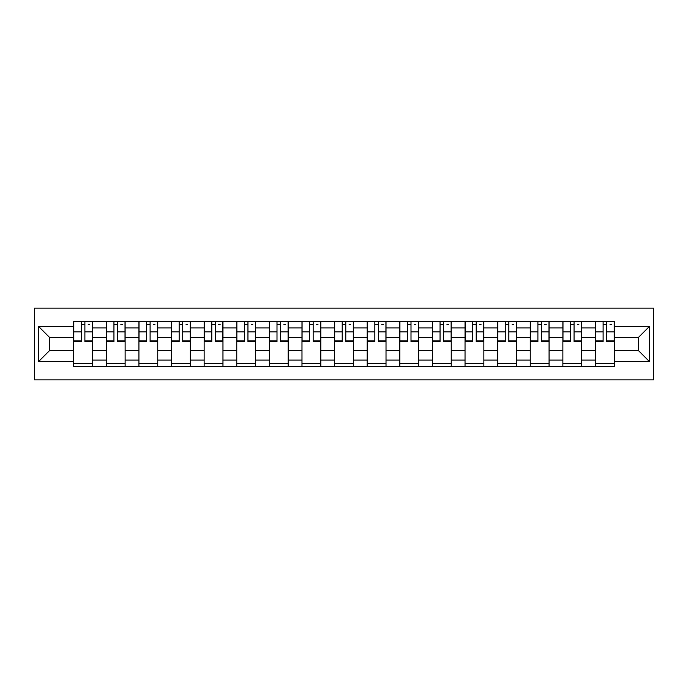 <?xml version="1.0" encoding="UTF-8"?>
<svg xmlns="http://www.w3.org/2000/svg" width="688" height="688" viewBox="0 0 688 688"><rect width="100%" height="100%" fill="white"/><g stroke="black" fill="none" stroke-linecap="round" stroke-linejoin="round"><path stroke-width="1.03" d="M34.4 379.853L653.6 379.853L653.6 308.147L34.4 308.147L34.4 379.853M106.313 366.472L106.313 327.901L92.519 327.901L92.519 366.472M92.519 327.901L92.519 321.528M106.313 327.901L106.313 321.528M125.13 321.528L125.13 366.472M138.924 366.472L138.924 321.528M157.741 321.528L157.741 366.472M171.536 366.472L171.536 321.528M190.352 321.528L190.352 366.472M204.147 366.472L204.147 321.528M222.964 321.528L222.964 366.472M236.758 366.472L236.758 321.528M255.575 321.528L255.575 366.472M269.369 366.472L269.369 321.528M288.186 321.528L288.186 366.472M301.98 366.472L301.98 321.528M320.797 321.528L320.797 366.472M334.592 366.472L334.592 321.528M353.408 321.528L353.408 366.472M367.203 366.472L367.203 321.528M386.02 321.528L386.02 366.472M399.814 366.472L399.814 321.528M418.631 321.528L418.631 366.472M432.425 366.472L432.425 321.528M451.242 321.528L451.242 366.472M465.036 366.472L465.036 321.528M483.853 321.528L483.853 366.472M497.648 366.472L497.648 321.528M516.464 321.528L516.464 366.472M530.259 366.472L530.259 321.528M549.076 321.528L549.076 366.472M562.87 366.472L562.87 321.528M581.687 321.528L581.687 366.472M595.481 366.472L595.481 321.528M595.481 350.484L581.687 350.484M562.87 350.484L549.076 350.484M530.259 350.484L516.464 350.484M497.648 350.484L483.853 350.484M465.036 350.484L451.242 350.484M432.425 350.484L418.631 350.484M399.814 350.484L386.02 350.484M367.203 350.484L353.408 350.484M334.592 350.484L320.797 350.484M301.98 350.484L288.186 350.484M269.369 350.484L255.575 350.484M236.758 350.484L222.964 350.484M204.147 350.484L190.352 350.484M171.536 350.484L157.741 350.484M138.924 350.484L125.13 350.484M106.313 350.484L92.519 350.484M595.481 337.516L581.687 337.516M562.87 337.516L549.076 337.516M530.259 337.516L516.464 337.516M497.648 337.516L483.853 337.516M465.036 337.516L451.242 337.516M432.425 337.516L418.631 337.516M399.814 337.516L386.02 337.516M367.203 337.516L353.408 337.516M334.592 337.516L320.797 337.516M301.98 337.516L288.186 337.516M269.369 337.516L255.575 337.516M236.758 337.516L222.964 337.516M204.147 337.516L190.352 337.516M171.536 337.516L157.741 337.516M138.924 337.516L125.13 337.516M106.313 337.516L92.519 337.516M49.656 350.484L73.702 350.484L73.702 337.516L49.656 337.516L49.656 350.484L38.58 361.561L38.58 326.439L73.702 326.439L73.702 337.516M614.298 337.516L614.298 350.484L638.344 350.484L638.344 337.516L614.298 337.516L614.298 321.528L73.702 321.528L73.702 326.439M614.298 326.439L649.42 326.439L649.42 361.561L614.298 361.561L614.298 350.484M73.702 350.484L73.702 366.472L614.298 366.472L614.298 361.561M73.702 361.561L38.58 361.561M92.519 363.333L73.702 363.333M81.33 324.667L84.882 324.667M125.13 363.333L106.313 363.333M113.941 324.667L117.493 324.667M157.741 363.333L138.924 363.333M146.553 324.667L150.104 324.667M190.352 363.333L171.536 363.333M179.164 324.667L182.716 324.667M222.964 363.333L204.147 363.333M211.775 324.667L215.327 324.667M255.575 363.333L236.758 363.333M244.386 324.667L247.947 324.667M288.186 363.333L269.369 363.333M276.997 324.667L280.558 324.667M320.797 363.333L301.98 363.333M309.609 324.667L313.169 324.667M353.408 363.333L334.592 363.333M342.22 324.667L345.78 324.667M386.02 363.333L367.203 363.333M374.831 324.667L378.391 324.667M418.631 363.333L399.814 363.333M407.442 324.667L411.003 324.667M451.242 363.333L432.425 363.333M440.053 324.667L443.614 324.667M483.853 363.333L465.036 363.333M472.673 324.667L476.225 324.667M516.464 363.333L497.648 363.333M505.284 324.667L508.836 324.667M549.076 363.333L530.259 363.333M537.896 324.667L541.447 324.667M581.687 363.333L562.87 363.333M570.507 324.667L574.059 324.667M614.298 363.333L595.481 363.333M603.118 324.667L606.67 324.667M38.58 326.439L49.656 337.516M638.344 350.484L649.42 361.561M638.344 337.516L649.42 326.439M84.882 340.878L92.407 340.878L92.407 341.592L84.882 341.592L84.882 321.735L92.407 321.735L88.227 321.735M92.407 340.878L92.407 321.735M81.33 324.452L84.882 324.452M88.227 324.452L89.689 324.452M77.985 321.735L73.805 321.735L73.805 341.592L81.33 341.592L81.33 321.735L78.303 321.735M73.805 321.735L87.918 321.735M117.493 340.878L125.018 340.878L125.018 341.592L117.493 341.592L117.493 321.735L125.018 321.735L120.839 321.735M125.018 340.878L125.018 321.735M113.941 324.452L117.493 324.452M120.839 324.452L122.301 324.452M110.596 321.735L106.416 321.735L106.416 341.592L113.941 341.592L113.941 321.735L110.914 321.735M106.416 321.735L120.529 321.735M150.104 340.878L157.638 340.878L157.638 341.592L150.104 341.592L150.104 321.735L157.638 321.735L153.45 321.735M157.638 340.878L157.638 321.735M146.553 324.452L150.104 324.452M153.45 324.452L154.92 324.452M143.207 321.735L139.028 321.735L139.028 341.592L146.553 341.592L146.553 321.735L143.525 321.735M139.028 321.735L153.14 321.735M182.716 340.878L190.249 340.878L190.249 341.592L182.716 341.592L182.716 321.735L190.249 321.735L186.061 321.735M190.249 340.878L190.249 321.735M179.164 324.452L182.716 324.452M186.061 324.452L187.532 324.452M175.818 321.735L171.639 321.735L171.639 341.592L179.164 341.592L179.164 321.735L176.137 321.735M171.639 321.735L185.751 321.735M215.327 340.878L222.86 340.878L222.86 341.592L215.327 341.592L215.327 321.735L222.86 321.735L218.672 321.735M222.86 340.878L222.86 321.735M211.775 324.452L215.327 324.452M218.672 324.452L220.143 324.452M208.43 321.735L204.25 321.735L204.25 341.592L211.775 341.592L211.775 321.735L208.748 321.735M204.25 321.735L218.363 321.735M247.947 340.878L255.472 340.878L255.472 341.592L247.947 341.592L247.947 321.735L255.472 321.735L251.283 321.735M255.472 340.878L255.472 321.735M244.386 324.452L247.947 324.452M251.283 324.452L252.754 324.452M241.041 321.735L236.861 321.735L236.861 341.592L244.386 341.592L244.386 321.735L241.359 321.735M236.861 321.735L250.974 321.735M280.558 340.878L288.083 340.878L288.083 341.592L280.558 341.592L280.558 321.735L288.083 321.735L283.895 321.735M288.083 340.878L288.083 321.735M276.997 324.452L280.558 324.452M283.895 324.452L285.365 324.452M273.652 321.735L269.472 321.735L269.472 341.592L276.997 341.592L276.997 321.735L273.97 321.735M269.472 321.735L283.585 321.735M313.169 340.878L320.694 340.878L320.694 341.592L313.169 341.592L313.169 321.735L320.694 321.735L316.514 321.735M320.694 340.878L320.694 321.735M309.609 324.452L313.169 324.452M316.514 324.452L317.976 324.452M306.263 321.735L302.084 321.735L302.084 341.592L309.609 341.592L309.609 321.735L306.581 321.735M302.084 321.735L316.196 321.735M345.78 340.878L353.305 340.878L353.305 341.592L345.78 341.592L345.78 321.735L353.305 321.735L349.126 321.735M353.305 340.878L353.305 321.735M342.22 324.452L345.78 324.452M349.126 324.452L350.588 324.452M338.874 321.735L334.695 321.735L334.695 341.592L342.22 341.592L342.22 321.735L339.193 321.735M334.695 321.735L348.807 321.735M378.391 340.878L385.916 340.878L385.916 341.592L378.391 341.592L378.391 321.735L385.916 321.735L381.737 321.735M385.916 340.878L385.916 321.735M374.831 324.452L378.391 324.452M381.737 324.452L383.199 324.452M371.486 321.735L367.306 321.735L367.306 341.592L374.831 341.592L374.831 321.735L371.804 321.735M367.306 321.735L381.419 321.735M411.003 340.878L418.528 340.878L418.528 341.592L411.003 341.592L411.003 321.735L418.528 321.735L414.348 321.735M418.528 340.878L418.528 321.735M407.442 324.452L411.003 324.452M414.348 324.452L415.81 324.452M404.105 321.735L399.917 321.735L399.917 341.592L407.442 341.592L407.442 321.735L404.415 321.735M399.917 321.735L414.03 321.735M443.614 340.878L451.139 340.878L451.139 341.592L443.614 341.592L443.614 321.735L451.139 321.735L446.959 321.735M451.139 340.878L451.139 321.735M440.053 324.452L443.614 324.452M446.959 324.452L448.421 324.452M436.717 321.735L432.528 321.735L432.528 341.592L440.053 341.592L440.053 321.735L437.026 321.735M432.528 321.735L446.641 321.735M476.225 340.878L483.75 340.878L483.75 341.592L476.225 341.592L476.225 321.735L483.75 321.735L479.57 321.735M483.75 340.878L483.75 321.735M472.673 324.452L476.225 324.452M479.57 324.452L481.032 324.452M469.328 321.735L465.14 321.735L465.14 341.592L472.673 341.592L472.673 321.735L469.637 321.735M465.14 321.735L479.252 321.735M508.836 340.878L516.361 340.878L516.361 341.592L508.836 341.592L508.836 321.735L516.361 321.735L512.182 321.735M516.361 340.878L516.361 321.735M505.284 324.452L508.836 324.452M512.182 324.452L513.644 324.452M501.939 321.735L497.751 321.735L497.751 341.592L505.284 341.592L505.284 321.735L502.249 321.735M497.751 321.735L511.863 321.735M541.447 340.878L548.972 340.878L548.972 341.592L541.447 341.592L541.447 321.735L548.972 321.735L544.793 321.735M548.972 340.878L548.972 321.735M537.896 324.452L541.447 324.452M544.793 324.452L546.255 324.452M534.55 321.735L530.362 321.735L530.362 341.592L537.896 341.592L537.896 321.735L534.86 321.735M530.362 321.735L544.475 321.735M574.059 340.878L581.584 340.878L581.584 341.592L574.059 341.592L574.059 321.735L581.584 321.735L577.404 321.735M581.584 340.878L581.584 321.735M570.507 324.452L574.059 324.452M577.404 324.452L578.866 324.452M567.161 321.735L562.982 321.735L562.982 341.592L570.507 341.592L570.507 321.735L567.471 321.735M562.982 321.735L577.086 321.735M606.67 340.878L614.195 340.878L614.195 341.592L606.67 341.592L606.67 321.735L614.195 321.735L610.015 321.735M614.195 340.878L614.195 321.735M603.118 324.452L606.67 324.452M610.015 324.452L611.477 324.452M599.773 321.735L595.593 321.735L595.593 341.592L603.118 341.592L603.118 321.735L600.082 321.735M595.593 321.735L609.697 321.735M562.87 327.901L549.076 327.901M530.259 327.901L516.464 327.901M497.648 327.901L483.853 327.901M465.036 327.901L451.242 327.901M432.425 327.901L418.631 327.901M399.814 327.901L386.02 327.901M367.203 327.901L353.408 327.901M334.592 327.901L320.797 327.901M301.98 327.901L288.186 327.901M269.369 327.901L255.575 327.901M236.758 327.901L222.964 327.901M204.147 327.901L190.352 327.901M171.536 327.901L157.741 327.901M138.924 327.901L125.13 327.901M595.481 327.901L581.687 327.901M562.87 360.099L549.076 360.099M530.259 360.099L516.464 360.099M497.648 360.099L483.853 360.099M465.036 360.099L451.242 360.099M432.425 360.099L418.631 360.099M399.814 360.099L386.02 360.099M367.203 360.099L353.408 360.099M334.592 360.099L320.797 360.099M301.98 360.099L288.186 360.099M269.369 360.099L255.575 360.099M236.758 360.099L222.964 360.099M204.147 360.099L190.352 360.099M171.536 360.099L157.741 360.099M138.924 360.099L125.13 360.099M106.313 360.099L92.519 360.099M595.481 360.099L581.687 360.099M84.882 331.891L92.407 331.891M73.805 340.878L81.33 340.878M73.805 331.891L81.33 331.891M117.493 331.891L125.018 331.891M106.416 340.878L113.941 340.878M106.416 331.891L113.941 331.891M150.104 331.891L157.638 331.891M139.028 340.878L146.553 340.878M139.028 331.891L146.553 331.891M182.716 331.891L190.249 331.891M171.639 340.878L179.164 340.878M171.639 331.891L179.164 331.891M215.327 331.891L222.86 331.891M204.25 340.878L211.775 340.878M204.25 331.891L211.775 331.891M247.947 331.891L255.472 331.891M236.861 340.878L244.386 340.878M236.861 331.891L244.386 331.891M280.558 331.891L288.083 331.891M269.472 340.878L276.997 340.878M269.472 331.891L276.997 331.891M313.169 331.891L320.694 331.891M302.084 340.878L309.609 340.878M302.084 331.891L309.609 331.891M345.78 331.891L353.305 331.891M334.695 340.878L342.22 340.878M334.695 331.891L342.22 331.891M378.391 331.891L385.916 331.891M367.306 340.878L374.831 340.878M367.306 331.891L374.831 331.891M411.003 331.891L418.528 331.891M399.917 340.878L407.442 340.878M399.917 331.891L407.442 331.891M443.614 331.891L451.139 331.891M432.528 340.878L440.053 340.878M432.528 331.891L440.053 331.891M476.225 331.891L483.75 331.891M465.14 340.878L472.673 340.878M465.14 331.891L472.673 331.891M508.836 331.891L516.361 331.891M497.751 340.878L505.284 340.878M497.751 331.891L505.284 331.891M541.447 331.891L548.972 331.891M530.362 340.878L537.896 340.878M530.362 331.891L537.896 331.891M574.059 331.891L581.584 331.891M562.982 340.878L570.507 340.878M562.982 331.891L570.507 331.891M606.67 331.891L614.195 331.891M595.593 340.878L603.118 340.878M595.593 331.891L603.118 331.891"/></g></svg>
